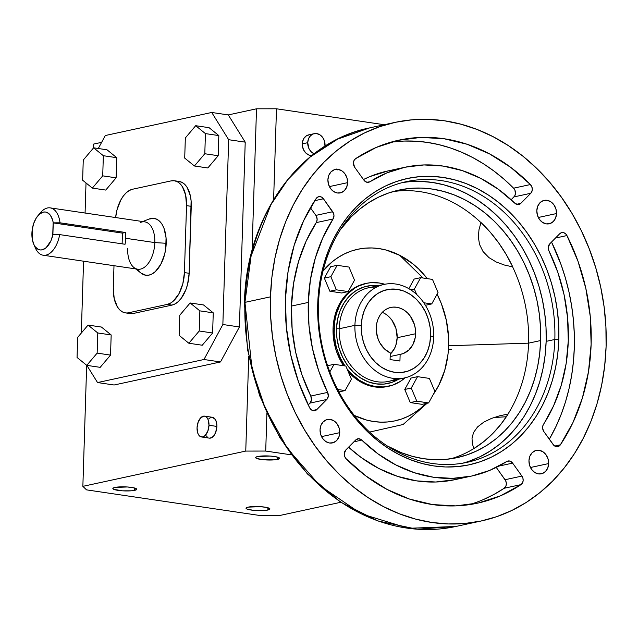 <?xml version="1.0" encoding="UTF-8"?>
<svg xmlns="http://www.w3.org/2000/svg" width="638" height="638" viewBox="0 0 638 638"><rect width="100%" height="100%" fill="white"/><g stroke="black" fill="none" stroke-linecap="round" stroke-linejoin="round"><path stroke-width="0.96" d="M480.956 222.622L480.956 222.622A136.899 111.483 77.8 0 0 393 191.607A136.899 111.483 -102.2 0 1 480.956 222.622L479.01 229.584L480.956 222.622M478.34 236.881L479.01 229.584L478.34 236.881L479.489 244.362L478.34 236.881M483.046 251.555L479.489 244.362L483.046 251.555L488.955 257.608L483.046 251.555M496.324 262.035L488.955 257.608L496.324 262.035L504.355 265.017L496.324 262.035M512.617 266.859L504.355 265.017L512.617 266.859A136.899 111.483 -102.2 0 1 528.567 343.156A136.899 111.483 77.8 0 0 512.617 266.859M420.809 181.423L432.412 182.452L443.976 184.845L455.38 188.577L466.53 193.617L477.296 199.909L487.599 207.39L497.321 215.995L506.373 225.645L514.675 236.235L522.139 247.672L528.703 259.841L534.285 272.625L538.855 285.912L542.348 299.557L544.74 313.433L546.016 327.414L546.144 341.362L554.837 339.48A143.598 116.937 -102.2 0 1 467.048 462.351A143.598 116.937 -102.2 0 1 318.474 304.525A143.598 116.937 -102.2 0 1 406.262 181.663A143.598 116.937 -102.2 0 1 554.837 339.48A143.598 116.937 77.8 0 0 441.097 180.57A143.598 116.937 77.8 0 0 318.474 304.525L317.74 303.824A146.469 119.282 -102.2 0 1 442.82 177.388A146.469 119.282 -102.2 0 1 558.824 339.48L554.837 339.48L546.144 341.362A143.598 116.937 77.8 0 0 401.94 182.707M369.601 432.078L403.088 424.509L427.109 403.256M481.443 520.935L455.923 526.462L408.511 528.304L361.363 513.845L319.877 485.614L287.555 448.681L265.296 408.495L252.082 369.298L244.944 302.364A2.871 0.486 -178.2 0 0 244.442 302.627A2.871 0.486 1.8 0 1 244.944 302.364A203.905 166.055 77.8 0 0 455.923 526.462L416.989 529.213L377.856 520.959L340.668 502.186L307.412 473.93L279.891 437.74L259.57 395.568L247.536 349.704L244.442 302.619C246.021 216.553 299.334 141.764 369.601 127.895A203.905 166.055 77.8 0 0 244.944 302.364L270.464 296.837L244.944 302.364L251.109 255.958L270.911 204.686L287.834 179.613L310.1 157.076L337.622 139.14L369.601 127.895L395.121 122.368A203.905 166.055 -102.2 0 1 606.1 346.466A203.905 166.055 -102.2 0 1 481.443 520.935A203.905 166.055 -102.2 0 1 270.464 296.837L271.892 277.267L274.922 258.135L279.524 239.601L285.657 221.864L293.257 205.093L302.252 189.438L312.564 175.059L324.08 162.092L336.704 150.664L350.302 140.878L364.745 132.832L379.897 126.611L395.608 122.257L411.733 119.832L428.114 119.354L444.598 120.813L461.011 124.219L477.216 129.514L493.038 136.668L508.334 145.6L522.961 156.23L536.765 168.448L549.621 182.149L561.408 197.19L572.015 213.427L581.322 230.709L589.257 248.868L595.74 267.721L600.709 287.1L604.106 306.806L605.909 326.664L606.1 346.466L604.672 366.037L601.642 385.169L597.04 403.702L590.908 421.439L583.307 438.21L574.312 453.865L564 468.244L552.484 481.212L539.868 492.64L526.27 502.425L511.828 510.472L496.675 516.692L480.956 521.039L464.831 523.471L448.45 523.95L431.974 522.49L415.553 519.085L399.356 513.789L383.526 506.636L368.23 497.704L353.611 487.073L339.799 474.855L326.943 461.154L315.156 446.114L304.557 429.876L295.242 412.595L287.307 394.436L280.824 375.583L275.863 356.203L272.458 336.489L270.656 316.639L270.464 296.837A203.905 166.055 -102.2 0 1 395.121 122.368M135.703 268.909L141.126 273.184A28.718 15.934 -81.6 0 0 166.199 243.285L154.819 242.592A23.933 13.278 98.4 0 1 133.924 267.505A23.933 13.278 98.4 0 1 127.672 248.477M43.201 255.232L137.744 269.212A23.933 13.278 -81.6 0 0 154.819 242.592L125.67 238.285A23.933 13.278 98.4 0 1 125.048 244.266L59.661 234.601A23.933 13.278 98.4 0 1 43.201 255.232A23.933 13.278 98.4 0 1 34.532 245.75M396.342 378.653A47.866 38.982 -102.2 0 1 339.161 328.761L354.911 325.348A47.866 38.982 -102.2 0 1 384.172 284.396A47.866 38.982 -102.2 0 1 433.696 337A47.866 38.982 77.8 0 0 395.783 284.03A47.866 38.982 77.8 0 0 354.911 325.348L361.267 325.699A42.124 34.3 -102.2 0 1 397.235 289.341A42.124 34.3 -102.2 0 1 430.594 335.947L433.696 337L430.594 335.947A42.124 34.3 -102.2 0 1 394.627 372.313A42.124 34.3 -102.2 0 1 361.267 325.699L354.911 325.348L339.161 328.761A47.866 38.982 77.8 0 0 388.686 381.372L404.436 377.959A47.866 38.982 -102.2 0 1 354.911 325.348A47.866 38.982 77.8 0 0 392.825 378.318A47.866 38.982 77.8 0 0 433.696 337A47.866 38.982 -102.2 0 1 404.436 377.959M398.949 378.956L391.724 382.441L383.948 384.092L375.926 383.853L367.966 381.731L360.366 377.8L353.428 372.225L347.415 365.207L342.55 357.025L339.033 347.989L336.992 338.443L336.497 328.761L339.161 328.761L336.497 328.761A49.78 40.537 77.8 0 0 356.562 375.016A49.78 40.537 77.8 0 0 398.487 379.243M389.028 316.839L391.923 320.212L395.951 328.49L397.171 337.733L395.871 345.206L394.459 348.571L390.249 354.154A23.933 19.491 77.8 0 0 397.171 337.733L415.625 333.738A23.933 19.491 -102.2 0 1 400.999 354.218A23.933 19.491 -102.2 0 1 400.138 354.377L399.93 361.02L390.081 359.561L390.289 352.918L384.483 348.914L379.905 342.957L378.238 339.44L376.38 331.816L376.755 323.37L378.015 319.112L379.969 315.308L382.529 312.094L385.607 309.605L389.076 307.931L392.817 307.133L396.669 307.253L400.505 308.274L404.157 310.164L407.491 312.843L410.386 316.217L414.413 324.495L415.394 329.08L415.242 337.566L412.922 344.568L408.767 350.103L403.24 353.556L400.138 354.377L399.93 361.02L390.081 359.561L390.289 352.918A23.933 19.491 -102.2 0 1 376.237 327.908A23.933 19.491 -102.2 0 1 390.863 307.436A23.933 19.491 -102.2 0 1 415.625 333.738L397.171 337.733A23.933 19.491 77.8 0 0 382.266 312.365M366.324 283.368A52.651 42.882 -102.2 0 1 384.81 284.269L379.1 282.961L370.614 282.714L366.451 283.336L358.484 286.063L354.752 288.145L347.981 293.624L342.343 300.681L340.022 304.725L336.473 313.641L335.285 318.418L334.503 323.362L334.184 333.53L335.532 343.746L336.816 348.747L340.532 358.309L344.951 365.925A52.651 42.882 -102.2 0 1 334.137 328.418A52.651 42.882 -102.2 0 1 366.324 283.368L365.239 283.599A52.651 42.882 77.8 0 0 333.052 328.65A52.651 42.882 77.8 0 0 343.571 365.718L337.398 353.851L335.724 348.986L333.562 338.89L333.052 328.65L334.137 328.418L333.052 328.65L333.419 323.602L335.389 313.872L338.938 304.964L341.258 300.921L346.897 293.855L350.15 290.904L357.392 286.303L365.367 283.575M387.537 386.516L379.012 387.298L374.753 386.915L366.332 384.674L358.293 380.519L354.521 377.776L348.308 371.85A52.651 42.882 77.8 0 0 387.529 386.516L388.614 386.285A52.651 42.882 -102.2 0 1 346.992 368.724L352.04 374.378L359.385 380.28L367.416 384.435L375.838 386.684L384.323 386.939L392.545 385.185L400.193 381.5L405.074 377.816A52.651 42.882 -102.2 0 1 388.614 386.285M556.519 213.547L538.305 217.486L556.519 213.547L555.913 208.921L553.896 204.782L550.777 201.76L547.037 200.3L543.241 200.643L539.971 202.724L537.714 206.234L536.821 210.636A11.963 9.745 -102.2 0 1 544.134 200.396A11.963 9.745 -102.2 0 1 556.519 213.547A11.963 9.745 -102.2 0 1 549.206 223.786A11.963 9.745 -102.2 0 1 536.821 210.636L537.427 215.253L539.445 219.392L542.555 222.423L546.303 223.874L550.1 223.531L553.369 221.45L555.626 217.941L556.519 213.547M347.606 182.651L329.391 186.591L347.606 182.651L346.992 178.026L344.983 173.887L341.864 170.864L338.124 169.405L334.328 169.748L331.05 171.829L328.801 175.338L327.908 179.741A11.963 9.745 -102.2 0 1 335.221 169.501A11.963 9.745 -102.2 0 1 347.606 182.651A11.963 9.745 -102.2 0 1 340.285 192.891A11.963 9.745 -102.2 0 1 327.908 179.741L328.514 184.358L330.532 188.497L333.642 191.528L337.382 192.979L341.178 192.644L344.456 190.555L346.713 187.054L347.606 182.651M339.743 432.668L321.536 436.615L339.743 432.668L339.137 428.05L337.127 423.911L334.009 420.881L330.269 419.429L326.473 419.772L323.195 421.854L320.938 425.363L320.053 429.757A11.963 9.745 -102.2 0 1 327.366 419.517A11.963 9.745 -102.2 0 1 339.743 432.668A11.963 9.745 -102.2 0 1 332.43 442.908A11.963 9.745 -102.2 0 1 320.053 429.757L320.659 434.382L322.668 438.521L325.787 441.544L329.527 443.003L333.323 442.66L336.601 440.579L338.858 437.07L339.743 432.668M548.664 463.563L530.449 467.51L548.664 463.563L548.05 458.945L546.04 454.806L542.922 451.776L539.182 450.324L535.386 450.659L532.108 452.749L529.859 456.25L528.966 460.652A11.963 9.745 -102.2 0 1 536.279 450.412A11.963 9.745 -102.2 0 1 548.664 463.563A11.963 9.745 -102.2 0 1 541.343 473.803A11.963 9.745 -102.2 0 1 528.966 460.652L529.572 465.277L531.59 469.416L534.7 472.439L538.44 473.898L542.236 473.555L545.514 471.474L547.771 467.965L548.664 463.563M548.943 250.901A5.742 4.681 -102.2 0 1 548.241 247.632L548.943 250.901L557.811 272.274L564.072 294.724L567.589 317.756L568.283 340.875L566.145 363.58L561.217 385.36L553.617 405.76L542.85 425.737L542.651 428.473L543.847 431.567A5.742 4.681 -102.2 0 1 542.595 427.356A5.742 4.681 -102.2 0 1 543.496 424.326A157.953 128.637 -102.2 0 0 548.943 250.901M388.255 170.864L370.096 176.519L363.461 179.525A157.953 128.637 77.8 0 1 388.016 170.92L404.851 167.276A157.953 128.637 -102.2 0 0 369.888 181.766L367.241 182.34L369.888 181.766A5.742 4.681 -102.2 0 1 368.62 182.293A5.742 4.681 -102.2 0 1 363.931 180.187L354.656 167.228A5.742 4.681 -102.2 0 1 353.404 163.025L354.656 167.228L363.931 180.187L366.762 182.245L369.888 181.766L386.931 172.874L405.09 167.22L423.975 164.939L443.171 166.071L462.263 170.601L480.829 178.425L498.469 189.366L514.802 203.195L517.865 204.583L520.799 203.378L530.792 193.274L532.244 190.212L532.14 187.739L530.425 184.542L510.847 167.451L489.593 153.917L467.144 144.276L444.032 138.733L420.785 137.417L397.945 140.368L376.037 147.514L355.573 158.687L354.018 160.489L353.404 163.025A5.742 4.681 -102.2 0 1 355.573 158.687A185.722 151.246 -102.2 0 1 398.973 140.145A185.722 151.246 -102.2 0 1 530.425 184.542L513.598 188.186A185.722 151.246 77.8 0 0 390.615 142.258M333.076 218.978L316.241 222.622A157.953 128.637 77.8 0 0 291.454 306.073L308.282 302.428A157.953 128.637 -102.2 0 1 333.076 218.978L333.969 215.397L333.602 213.459L323.442 198.785L321.759 197.214L319.734 196.592L317.764 197.046L316.201 198.482L303.64 220.7L294.19 245.247L288.073 271.573L285.433 299.047L286.334 327.047L290.745 354.927L298.568 382.034L309.621 407.746A185.722 151.246 -102.2 0 1 285.433 299.047A185.722 151.246 -102.2 0 1 316.201 198.482A5.742 4.681 -102.2 0 1 318.761 196.679A5.742 4.681 -102.2 0 1 323.442 198.785L314.757 200.667L323.442 198.785L332.717 211.736L315.882 215.389L310.419 207.741L315.882 215.389L332.717 211.736A5.742 4.681 -102.2 0 1 333.076 218.978L316.241 222.622A5.742 4.681 77.8 0 0 315.882 215.389L317.142 219.041L316.663 221.833L306.12 241.188L298.512 261.588L293.592 283.376L291.454 306.073A157.953 128.637 77.8 0 0 310.794 396.046L327.621 392.402L318.761 371.029L312.5 348.579L308.983 325.547L308.282 302.428L310.419 279.723L315.347 257.943L322.956 237.543L333.076 218.978M346.139 458.762A5.742 4.681 -102.2 0 1 344.265 453.825L344.719 456.521L346.139 458.762L365.718 475.852L386.979 489.386L409.421 499.028L432.532 504.57L455.779 505.886L478.62 502.935L500.527 495.79L520.999 484.617L522.442 483.022L523.136 480.773L522.945 478.309L521.908 476.076L512.633 463.116L509.802 461.059L506.684 461.537L489.641 470.429L471.474 476.084L452.589 478.364L433.393 477.232L414.301 472.702L395.735 464.879L378.095 453.937L361.77 440.108L358.708 438.721L355.773 439.925L345.772 450.029L344.265 453.825A5.742 4.681 -102.2 0 1 345.772 450.029L355.773 439.925A5.742 4.681 -102.2 0 1 357.774 438.8A5.742 4.681 -102.2 0 1 361.77 440.108L353.899 441.815L361.77 440.108A157.953 128.637 -102.2 0 0 471.721 476.028A157.953 128.637 -102.2 0 0 506.684 461.537A5.742 4.681 -102.2 0 1 507.952 461.011A5.742 4.681 -102.2 0 1 512.633 463.116L498.844 466.107L512.633 463.116L521.908 476.076A5.742 4.681 -102.2 0 1 520.999 484.617L504.164 488.269A5.742 4.681 77.8 0 0 505.073 479.72L521.908 476.076L505.073 479.72L496.276 467.423L505.687 480.781L506.317 483.181L506.062 485.598L504.164 488.269L520.999 484.617A185.722 151.246 -102.2 0 1 477.599 503.159A185.722 151.246 -102.2 0 1 346.139 458.762M494.897 417.443L506.357 416.75L493.836 417.555M387.202 445.906L401.828 452.876L412.706 456.433L423.728 458.722L434.797 459.703L445.795 459.376L456.617 457.749L467.168 454.83L477.344 450.651L487.041 445.252L496.165 438.681L504.634 431.009L512.37 422.3L519.292 412.65L525.329 402.139L530.433 390.879L534.548 378.972L537.643 366.531L539.676 353.683L540.633 340.548L540.506 327.254L539.293 313.92L537.013 300.689L533.679 287.682L529.325 275.018L523.997 262.832L517.745 251.228L510.631 240.327L502.72 230.23L494.083 221.035L484.816 212.829L474.999 205.691L464.727 199.694L454.104 194.893L443.227 191.336L432.205 189.055L421.144 188.066L410.146 188.393L399.316 190.02L388.765 192.939L378.597 197.118L368.9 202.517L359.768 209.089L351.299 216.761L340.365 229.672A136.899 111.483 -102.2 0 1 398.989 190.092A136.899 111.483 -102.2 0 1 540.633 340.548L528.567 343.156L448.634 345.74A87.789 71.488 77.8 0 0 437.11 294.19L441.384 303.72L446.313 320.18L448.554 337.215L448.634 345.74L448.02 354.162L444.734 370.383L438.816 385.24L433.369 394.324A87.789 71.488 77.8 0 0 448.634 345.74L528.567 343.156A136.899 111.483 -102.2 0 1 507.992 414.054L499.634 415.816L491.443 418.432L483.827 422.109L477.567 426.91L473.595 432.436L472.016 438.043L472.287 443.45L473.851 448.57A136.899 111.483 -102.2 0 1 450.867 458.778A136.899 111.483 77.8 0 0 473.851 448.57L473.97 448.538A136.899 111.483 77.8 0 0 508.111 414.03L507.992 414.054A136.899 111.483 77.8 0 0 528.567 343.156L540.633 340.548A136.899 111.483 -102.2 0 1 456.944 457.677A136.899 111.483 -102.2 0 1 387.194 445.898M512.737 266.836A136.899 111.483 77.8 0 0 481.068 222.59L490.279 232.248L498.685 242.911L506.197 254.482L512.737 266.836M427.285 278.639A87.789 71.488 77.8 0 0 323.011 271.022L332.653 261.444L338.507 257.234L344.727 253.772L351.243 251.085L358.014 249.219L364.952 248.174L372.01 247.967L379.1 248.597L386.173 250.056L399.954 255.423L412.842 263.845L418.783 269.1L427.285 278.639M314.095 153.774A10.527 8.573 -102.2 0 1 307.715 142.689L302.284 143.861A10.527 8.573 77.8 0 0 311.767 155.592M325.045 145.249A10.527 8.573 -102.2 0 1 324.981 146.206L324.511 141.181L322.74 137.537L319.997 134.873L316.703 133.597L313.362 133.892L310.483 135.727L308.497 138.813L307.715 142.689A10.527 8.573 -102.2 0 1 314.151 133.677A10.527 8.573 -102.2 0 1 325.045 145.249M201.48 436.966L209.352 438.131A10.527 5.846 -81.6 0 0 216.872 426.423L208.993 425.259A10.527 5.846 98.4 0 1 201.48 436.966A10.527 5.846 98.4 0 1 197.046 427.843A10.527 5.846 98.4 0 1 204.559 416.135A10.527 5.846 98.4 0 1 208.993 425.259L216.872 426.423L215.684 432.405L213.945 435.618L211.744 437.636L209.408 438.139M267.816 510.041A11.963 2.034 1.8 0 1 254.379 510.416A11.963 2.034 1.8 0 1 246.005 508.207A11.963 2.034 1.8 0 1 248.118 507.13L246.268 507.8L246.005 508.191L246.85 508.996L253.23 510.312L264.467 510.496L267.816 510.041L269.922 508.98L266.54 507.425L260.464 506.668L248.118 507.13A11.963 2.034 1.8 0 1 261.548 506.747A11.963 2.034 1.8 0 1 269.922 508.957A11.963 2.034 1.8 0 1 267.816 510.041L267.888 507.752L267.816 510.041M134.666 490.351A11.963 2.034 1.8 0 1 121.228 490.726A11.963 2.034 1.8 0 1 112.854 488.517A11.963 2.034 1.8 0 1 114.968 487.44L113.117 488.11L112.854 488.501L113.7 489.306L122.313 490.813L131.316 490.805L134.666 490.351L136.771 489.29L133.39 487.735L127.313 486.977L114.968 487.44A11.963 2.034 1.8 0 1 128.398 487.057A11.963 2.034 1.8 0 1 136.779 489.266A11.963 2.034 1.8 0 1 134.666 490.351L134.738 488.062L134.666 490.351M277.466 459.424A11.963 2.034 1.8 0 1 264.036 459.799A11.963 2.034 1.8 0 1 255.655 457.59A11.963 2.034 1.8 0 1 257.768 456.505L255.926 457.183L255.663 457.574L256.5 458.379L262.88 459.695L274.117 459.87L277.466 459.424L279.58 458.363L276.198 456.808L270.121 456.05L257.768 456.505A11.963 2.034 1.8 0 1 271.206 456.13A11.963 2.034 1.8 0 1 279.58 458.339A11.963 2.034 1.8 0 1 277.466 459.424L277.538 457.127L277.466 459.424M425.753 403.551L420.115 408.671L414.261 412.882L408.049 416.351L401.525 419.03L394.755 420.897L387.816 421.941L380.758 422.149L373.669 421.519L366.595 420.059L354.289 415.442A87.789 71.488 77.8 0 0 425.753 403.551M414.158 279.069L408.838 288.679L414.158 279.069L420.673 277.658L414.158 279.069M411.039 378.071L404.747 389.459L410.274 402.586L422.101 404.34L410.274 402.586L404.747 389.459L411.039 378.071L417.555 376.659L411.039 378.071M330.644 266.724L324.343 278.104L329.87 291.239L341.697 292.986L329.87 291.239L336.385 289.827L348.212 291.574L341.697 292.986L348.212 291.574L354.513 280.194L348.986 267.059L337.159 265.312L330.644 266.724L337.159 265.312L330.859 276.693L324.343 278.104L330.644 266.724M265.719 451.058L266.899 413.336L265.719 451.058L291.438 454.862L265.719 451.058L245.758 451.074L248.724 356.451L245.758 451.074L265.719 451.058M273.622 199.463L276.477 108.787L384.236 124.721L276.477 108.787L256.508 108.803L228.276 114.92L245.215 142.154L239.409 326.959L220.509 361.953L114.09 385.001L97.542 382.561L86.856 365.375L97.542 382.561L114.09 385.001L220.509 361.953L203.969 359.505L97.542 382.561L203.969 359.505L220.509 361.953L239.409 326.959L222.861 324.511L203.969 359.505L222.861 324.511L239.409 326.959L245.215 142.154L228.276 114.92L211.728 112.471L105.31 135.519L211.728 112.471L228.667 139.706L245.215 142.154L228.667 139.706L222.861 324.511L228.667 139.706L211.728 112.471L228.276 114.92L256.508 108.803L252.058 250.535L256.508 108.803L276.477 108.787L273.622 199.463M309.582 134.722L306.407 135.806L303.927 138.318L302.516 141.867L302.388 145.911L303.56 149.842L305.865 153.056L308.936 155.066L312.317 155.568M86.537 489.864L259.865 515.496L86.537 489.864L82.86 486.347L245.758 451.074L82.86 486.347L86.664 365.263L82.86 486.347L86.537 489.864M101.617 142.346L93.619 144.084L93.499 147.96L93.619 144.084L101.617 142.346M208.913 418.632L211.218 417.348M212.382 417.292L215.349 419.469L216.537 422.555L216.872 426.423A10.527 5.846 -81.6 0 0 212.438 417.3L204.559 416.135M207.31 437.062L206.441 435.969M279.827 515.48L340.796 502.273L279.827 515.48L259.865 515.496L279.827 515.48M98.292 148.502L105.31 135.519L98.292 148.502M81.305 333.052L83.562 261.197L81.305 333.052M85.077 213.036L86.018 182.954L85.077 213.036M130.256 313.593L133.422 313.449L171.973 305.1L175.163 303.863L178.273 301.599L181.168 298.369L185.913 289.596L187.572 284.381L189.151 273.287L191.113 200.89L190.355 195.786L187.109 187.373L184.757 184.39L182.021 182.38L179.015 181.439M207.829 167.969L218.188 155.72L218.826 135.583L209.097 127.688L195.699 125.702L205.428 133.605L204.798 153.742L194.438 165.992L184.709 158.096L185.339 137.952L195.699 125.702L209.097 127.688L218.826 135.583L205.428 133.605L218.826 135.583L218.188 155.72L204.798 153.742L218.188 155.72L207.829 167.969L194.438 165.992L207.829 167.969M116.746 157.69L107.017 149.794L93.619 147.817L103.348 155.712L102.718 175.849L92.358 188.098L105.748 190.076L116.108 177.835L116.746 157.69L103.348 155.712L116.746 157.69L107.017 149.794L93.619 147.817L103.348 155.712L102.718 175.849L116.108 177.835L102.718 175.849L92.358 188.098L82.629 180.203L83.259 160.058L93.619 147.817L83.259 160.058L82.629 180.203L92.358 188.098L105.748 190.076L116.108 177.835L116.746 157.69M100.182 367.344L110.541 355.095L111.172 334.95L101.442 327.055L88.052 325.077L97.781 332.972L97.143 353.117L110.541 355.095L111.172 334.95L97.781 332.972L111.172 334.95L101.442 327.055L88.052 325.077L97.781 332.972L97.143 353.117L86.784 365.359L77.054 357.463L77.692 337.327L88.052 325.077L77.692 337.327L77.054 357.463L86.784 365.359L100.182 367.344L86.784 365.359L97.143 353.117L110.541 355.095L100.182 367.344M202.262 345.23L212.621 332.988L213.251 312.843L203.522 304.948L190.132 302.97L203.522 304.948L213.251 312.843L199.861 310.865L199.223 331.002L188.864 343.252L179.134 335.357L179.772 315.212L190.132 302.97L199.861 310.865L213.251 312.843L212.621 332.988L199.223 331.002L212.621 332.988L202.262 345.23L188.864 343.252L202.262 345.23M190.132 302.97L199.861 310.865L199.223 331.002L188.864 343.252L179.134 335.357L179.772 315.212L190.132 302.97M185.339 137.952L184.709 158.096L194.438 165.992L204.798 153.742L205.428 133.605L195.699 125.702L185.339 137.952M128.693 312.748A28.718 15.934 98.4 0 1 125.383 312.875A28.718 15.934 98.4 0 1 113.293 287.993L113.995 265.695L113.293 287.993L114.194 298.544L117.432 306.958L119.792 309.94L122.528 311.95L125.534 312.891L133.422 313.449L128.693 312.748L167.244 304.398L128.693 312.748M125.383 312.875L130.112 313.569A28.718 15.934 -81.6 0 0 133.422 313.449L171.973 305.1L167.244 304.398L171.973 305.1A28.718 15.934 -81.6 0 0 189.151 273.287L184.422 272.586A28.718 15.934 98.4 0 1 167.244 304.398L170.442 303.17L173.544 300.897L179.023 293.624L182.843 283.679L184.422 272.586L189.151 273.287L191.256 206.337L186.527 205.643L184.422 272.586L186.527 205.643L191.256 206.337A28.718 15.934 -81.6 0 0 179.166 181.455L174.437 180.761A28.718 15.934 98.4 0 1 186.527 205.643L185.626 195.084L182.388 186.671L180.028 183.688L177.292 181.686L174.286 180.737L171.128 180.881A28.718 15.934 98.4 0 1 174.437 180.761M132.576 189.231L171.128 180.881L132.576 189.231L129.378 190.459L126.276 192.732L123.373 195.962L120.797 200.013L116.977 209.95L115.63 217.55A28.718 15.934 98.4 0 1 132.576 189.231M149.061 219.065L153.957 218.387L156.964 219.328L159.699 221.338L162.06 224.321L163.95 228.165L166.063 237.838L165.713 248.876L164.62 254.379L160.8 264.323L155.321 271.597L152.219 273.869L149.021 275.106L145.863 275.249L141.07 273.136M140.121 272.298L137.76 269.308M197.046 427.843L197.868 433.393L199.431 435.898L200.428 436.631L202.693 436.926L205.005 435.642L207.805 431.24L208.993 425.259L208.163 419.716L206.608 417.212L204.503 416.128L201.034 417.467L198.235 421.862L197.046 427.843M314.151 133.677L308.72 134.849A10.527 8.573 77.8 0 0 302.284 143.861L307.715 142.689L308.991 148.662L311.296 151.884L314.367 153.894M462.686 463.188A143.598 116.937 77.8 0 0 546.144 341.362L545.139 355.143L543.01 368.62L539.772 381.668L535.449 394.156L530.098 405.967L523.758 416.997L516.501 427.117L508.39 436.248L499.506 444.303L489.928 451.194L479.76 456.856L469.09 461.242M317.74 303.824L317.876 318.051L319.175 332.31L321.616 346.474L325.181 360.39L329.838 373.932L335.54 386.979L342.223 399.388L349.839 411.055L358.309 421.862L367.544 431.695L377.465 440.475L387.968 448.107L398.949 454.527L410.322 459.663L421.957 463.475L433.752 465.915L445.587 466.968L457.35 466.617L468.938 464.879L480.223 461.752L491.108 457.279L501.484 451.505L511.253 444.479L520.313 436.264L528.591 426.95L535.992 416.622L542.46 405.377L547.914 393.327L552.325 380.583L555.626 367.281L557.803 353.532L558.824 339.48L558.689 325.252L557.397 310.993L554.956 296.829L551.384 282.913L546.734 269.372L541.032 256.324L534.341 243.915L526.725 232.248L518.263 221.442L509.02 211.609L499.107 202.828L488.604 195.196L477.615 188.776L466.25 183.64L454.615 179.828L442.82 177.388L430.977 176.335L419.214 176.686L407.626 178.425L396.342 181.551L385.456 186.025L375.08 191.799L365.319 198.825L356.251 207.039L347.981 216.354L340.572 226.681L334.113 237.926L328.65 249.976L324.248 262.712L320.938 276.023L318.761 289.772L317.74 303.824L318.474 304.525A143.598 116.937 77.8 0 0 432.213 463.435A143.598 116.937 77.8 0 0 554.837 339.48L558.824 339.48A146.469 119.282 -102.2 0 1 433.752 465.915A146.469 119.282 -102.2 0 1 317.74 303.824M549.749 243.836L548.241 247.632A5.742 4.681 -102.2 0 1 549.749 243.836L559.749 233.731L549.749 243.836M543.847 431.567L553.904 445.412L555.802 446.536L557.851 446.616L560.371 444.822L572.932 422.603L582.374 398.056L588.491 371.731L591.131 344.257L590.238 316.257L585.82 288.376L577.996 261.269L566.943 235.558L565.491 233.675L563.561 232.647L561.52 232.663L559.749 233.731A5.742 4.681 -102.2 0 1 561.751 232.607A5.742 4.681 -102.2 0 1 566.943 235.558L555.483 238.046L566.943 235.558A185.722 151.246 -102.2 0 1 560.371 444.822L554.733 446.042L560.371 444.822A5.742 4.681 -102.2 0 1 557.811 446.624A5.742 4.681 -102.2 0 1 553.122 444.519L543.847 431.567M326.815 399.468L328.291 396.222L327.621 392.402A157.953 128.637 -102.2 0 1 308.282 302.428L291.454 306.073L292.148 329.192L295.665 352.232L301.926 374.673L310.794 396.046L327.621 392.402A5.742 4.681 -102.2 0 1 326.815 399.468L309.988 403.112A5.742 4.681 77.8 0 0 310.794 396.046L311.456 399.866L309.988 403.112L326.815 399.468L316.823 409.572L326.815 399.468M309.621 407.746L311.081 409.628L313.011 410.657L315.052 410.641L316.823 409.572A5.742 4.681 -102.2 0 1 314.821 410.697A5.742 4.681 -102.2 0 1 309.621 407.746M469.113 504.69A185.722 151.246 77.8 0 0 504.164 488.269L494.139 494.338L483.7 499.434M454.647 479.728L435.762 482.009L416.566 480.877L397.474 476.347L378.9 468.523L361.267 457.582L348.579 447.19A157.953 128.637 77.8 0 0 454.886 479.672L471.721 476.028M312.532 410.505L316.823 409.572L312.532 410.505M308.21 404.907L309.988 403.112L308.21 404.907M530.425 184.542A5.742 4.681 -102.2 0 1 530.792 193.274L513.965 196.919A5.742 4.681 77.8 0 0 513.598 188.186L530.425 184.542M392.45 142.011L403.958 141.062L415.561 141.189L427.197 142.378L438.808 144.627L450.316 147.92L461.649 152.243L472.758 157.57L483.564 163.862L494.019 171.096L504.044 179.214L513.598 188.186L514.93 190.196L515.408 193.856L514.635 196.057L511.158 199.758L513.965 196.919L530.792 193.274L520.799 203.378L516.509 204.312L520.799 203.378A5.742 4.681 -102.2 0 1 518.798 204.503A5.742 4.681 -102.2 0 1 514.802 203.195A157.953 128.637 -102.2 0 0 404.851 167.276M337.263 169.931L336.856 168.887M549.318 439.207A185.722 151.246 77.8 0 0 551.527 242.041L561.169 264.914L565.499 278.335L568.992 292.021L571.632 305.905L573.403 319.901L574.296 333.921L574.296 347.901L573.418 361.746L571.656 375.375L569.032 388.725L565.547 401.701L561.225 414.229L556.097 426.248L549.318 439.207M327.589 365.71L334.041 364.314L329.822 371.938L334.041 364.314L327.589 365.71M337.638 389.475L345.102 390.576L338.922 391.915L345.102 390.576L351.402 379.195L345.868 366.06L334.041 364.314L345.868 366.06L351.402 379.195L345.102 390.576L337.638 389.475M429.382 378.414L417.555 376.659L411.263 388.048L404.747 389.459L411.263 388.048L416.789 401.174L410.274 402.586L416.789 401.174L428.616 402.929L422.101 404.34L428.616 402.929L434.917 391.541L429.382 378.414L417.555 376.659L411.263 388.048L416.789 401.174L428.616 402.929L434.917 391.541L429.382 378.414M425.402 305.291L431.727 303.927L438.027 292.539L432.5 279.412L420.673 277.658L414.373 289.046L410.72 289.835L414.373 289.046L416.67 294.501L414.373 289.046L420.673 277.658L432.5 279.412L438.027 292.539L431.727 303.927L425.402 305.291M423.76 302.747L431.727 303.927L423.76 302.747M324.343 278.104L330.859 276.693L336.385 289.827L329.87 291.239L324.343 278.104M336.385 289.827L348.212 291.574L354.513 280.194L348.986 267.059L337.159 265.312L330.859 276.693L336.385 289.827M336.497 328.761L337.59 319.319L340.206 310.459L344.265 302.548L349.592 295.873L355.988 290.689L363.213 287.204L370.989 285.553L378.222 285.688A49.78 40.537 77.8 0 0 336.497 328.761M430.594 335.947L430.187 327.757L428.457 319.686L425.482 312.038L421.367 305.116L416.279 299.174L410.401 294.461L403.974 291.135L397.235 289.341L390.448 289.134L383.869 290.537L377.76 293.48L372.337 297.866L367.831 303.513L364.402 310.212L362.185 317.7L361.267 325.699L361.674 333.889L363.405 341.968L366.379 349.608L370.495 356.538L375.591 362.472L381.46 367.193L387.888 370.511L394.627 372.313L401.414 372.512L407.993 371.117L414.11 368.166L419.525 363.788L424.031 358.133L427.46 351.434L429.677 343.946L430.594 335.947M400.138 354.377L390.177 356.53L400.138 354.377M384.172 284.396L368.421 287.81A47.866 38.982 77.8 0 0 339.161 328.761A47.866 38.982 -102.2 0 1 376.516 287.108M53.257 222.845L52.89 234.632L50.896 240.853L46.143 247.696L42.355 249.785L40.457 249.96L38.623 249.554L35.401 247.026L34.109 244.992L32.363 239.697L32.171 229.975L33.686 223.475L36.318 217.901L39.747 213.937L43.544 212.071L45.434 212.015L47.244 212.542L50.394 215.277L52.603 219.951L53.257 222.845L60.028 222.814A23.933 13.278 -81.6 0 0 40.545 212.614L37.841 215.819A19.148 10.623 98.4 0 1 53.257 222.845L60.028 222.814L125.423 232.479A23.933 13.278 98.4 0 1 125.67 238.285L154.819 242.592A23.933 13.278 -81.6 0 0 144.746 221.857L50.203 207.876A23.933 13.278 98.4 0 1 60.028 222.814L125.423 232.479L122.456 233.125L53.257 222.845M33.662 244.043L35.329 247.895A23.933 13.278 -81.6 0 0 48.552 254.139A23.933 13.278 -81.6 0 0 59.661 234.601L52.89 234.632A19.148 10.623 98.4 0 1 43.886 249.219A19.148 10.623 98.4 0 1 33.662 244.043A19.148 10.623 98.4 0 1 37.841 215.819M39.157 214.44A23.933 13.278 98.4 0 1 50.203 207.876M140.599 222.383A23.933 13.278 98.4 0 1 154.819 242.592L166.199 243.285A28.718 15.934 -81.6 0 0 149.132 219.033L142.705 221.553M59.661 234.601L52.755 234.656L53.129 222.869L122.456 233.125L122.121 243.836L122.456 233.125L125.423 232.479L125.463 241.276L125.048 244.266L59.661 234.601M244.928 302.914A2.871 0.486 1.8 0 1 244.442 302.627M451.728 349.289A7.656 1.3 1.8 0 1 448.458 349.265M423.122 278.024L399.699 255.288M508.111 414.03L500.862 424.342L492.695 433.593L483.7 441.687L473.851 448.57L472.287 443.45L472.016 438.043L473.595 432.436L477.567 426.91L483.827 422.109L491.443 418.432L499.634 415.816L508.111 414.03"/></g></svg>
